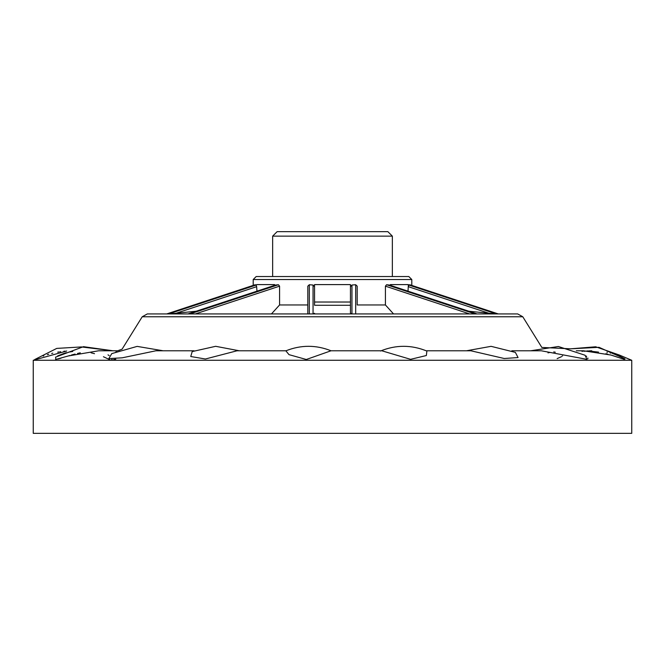 <?xml version="1.0" encoding="UTF-8"?>
<svg xmlns="http://www.w3.org/2000/svg" width="665" height="665" viewBox="0 0 665 665"><rect width="100%" height="100%" fill="white"/><g stroke="black" fill="none" stroke-linecap="round" stroke-linejoin="round"><path stroke-width="1" d="M392.35 276.532L392.35 236.133L272.65 236.133L272.65 276.532M392.35 236.133L387.861 231.644L277.139 231.644L272.65 236.133M309.308 284.736L309.308 313.938L307.812 313.938L307.812 286.158L309.308 284.736L313.049 285.036L314.545 286.69L314.545 284.595L350.455 284.595L350.455 286.69L351.951 285.036L355.692 284.736L355.692 313.938L393.555 313.938L385.417 304.961L385.417 286.158L386.581 284.736L389.524 285.069L476.871 313.905M625.075 358.95L599.015 347.313L570.695 348.817L595.69 346.789L619.364 355.035L631.75 360.28L631.75 433.356L33.25 433.356L33.25 360.28L66.708 351.02M557.129 358.618L561.476 356.689M583.87 351.295L588.234 350.929M631.75 360.28L33.25 360.28M617.918 355.359L624.934 358.834L622.157 358.709L610.96 355.035L583.479 350.788L576.297 350.788M530.653 350.788L558.392 346.507L585.059 355.243L587.004 359.366L541.302 350.788L511.817 350.788M466.439 350.788L491.078 346.332L515.367 352.392L518.068 357.562L504.228 358.502L470.911 350.788L426.207 350.788M380.505 351.02C395.966 344.728 411.427 344.744 426.88 351.07L426.356 355.526L410.579 359.333L381.835 350.788L331.004 350.788L306.307 359.491L288.992 354.644L285.875 350.829C300.954 344.811 316.033 344.803 331.12 350.812M286.1 350.788L236.998 350.788L205.394 359L190.747 356.515L192.21 351.577L215.668 346.307L239.275 350.788M194.022 350.788L155.884 350.788L122.235 357.812L108.836 358.593L111.762 353.605L137.156 346.39L163.183 350.788M408.019 291.17L408.368 284.595L408.368 286.69L408.8 285.036L409.773 284.736L498.293 313.938L517.702 313.938L522.781 316.764L142.219 316.764L122.086 349.175L117.672 350.788L98.628 350.788L68.154 355.991L55.76 359.441L55.652 357.088M43.15 356.041L43.873 355.783M47.315 354.661L48.021 354.453M48.096 354.428L48.778 354.229M51.67 353.456L52.826 353.173M57.697 352.159L58.329 352.051M58.578 352.009L59.027 351.935M60.033 351.777L60.573 351.694M63.815 351.286L65.062 351.162M91.038 352.799L94.513 353.68M103.432 356.739L109.642 359.657M109.692 359.682L110.432 360.081M109.168 355.567L107.996 354.852M72.768 351.444L68.495 352.192M66.467 352.674L64.912 353.09M64.306 353.273L57.589 355.941M55.577 359.466L56.035 359.408M58.138 358.95L58.994 358.726M59.127 358.693L59.9 358.477M59.916 358.468L61.155 358.111M66.916 356.365L67.88 356.074M68.246 355.966L68.977 355.75M69.143 355.7L69.892 355.484M71.388 355.052L72.136 354.844M72.244 354.819L73.632 354.437M74.139 354.304L75.054 354.071M77.506 353.472L78.113 353.323M78.287 353.29L80.307 352.841M120.207 351.12L119.642 351.195M116.716 351.76L115.801 352.001M111.662 359.491L112.26 359.516M113.673 359.474L114.455 359.399M114.929 359.349L115.768 359.233M553.745 351.918L555.3 352.201M586.405 359.474L586.929 359.383M587.91 358.693L587.885 357.978M586.646 356.39L586.222 356.049M549.922 352.442L547.993 352.857M587.627 350.896L588.126 350.921M588.168 350.921L598.542 352.118M605.956 353.68L607.045 353.955M607.27 354.013L607.818 354.162M610.428 354.886L610.902 355.019M613.296 355.75L614.078 355.991M615.682 356.515L616.206 356.689M616.763 356.872L617.403 357.088M619.215 357.704L619.838 357.92M620.528 358.161L621.426 358.468M623.097 359.017L623.587 359.166M623.911 359.258L624.418 359.391M613.562 353.88L612.714 353.639M610.703 353.09L610.088 352.94M607.428 352.342L606.871 352.234M591.767 350.788L590.836 350.796M590.395 350.804L589.448 350.821M582.773 351.278L581.975 351.369M562.623 355.891L562.158 356.058M411.801 279.524L408.809 276.532L256.191 276.532L253.199 279.524L411.801 279.524L411.801 285.385M517.702 313.938L147.297 313.938L166.707 313.938L255.177 284.736L256.2 285.036L256.632 286.69L176.125 313.257L168.578 313.938L170.672 313.938L168.578 313.938L256.2 285.036M256.981 291.17L256.632 286.69M256.632 284.595L274.587 284.595L274.587 285.36M278.419 284.736L189.899 313.938L187.996 313.93L275.476 285.069L278.419 284.736L279.583 286.158L279.583 304.961L307.812 304.961L307.812 313.938L271.445 313.938L279.583 304.961M355.692 284.736L357.188 286.158L357.188 304.961L385.417 304.961M408.368 284.595L390.413 284.595L390.413 285.36M409.773 284.736L498.293 313.938M314.545 305.277L314.545 302.026L350.455 302.026L350.455 305.277L314.545 305.277L314.545 286.69L314.545 305.277M350.455 302.026L350.455 284.595M314.545 302.026L314.545 286.69M350.455 305.277L350.455 313.257L351.951 313.938L350.455 313.257L350.455 286.69L350.455 305.277M309.308 313.938L313.049 313.938L314.545 313.257M468.8 311.228L488.875 313.257L408.368 286.69M408.8 285.036L496.423 313.938L488.875 313.257M176.125 313.257L196.2 311.228M279.583 286.158L195.36 313.938L271.445 313.938M357.188 286.158L357.188 304.961M386.581 284.736L475.101 313.938M313.049 285.036L313.049 313.938M351.951 313.938L351.951 285.036M255.227 284.736L166.707 313.938M188.029 313.938L275.651 285.036M385.417 286.158L469.64 313.938M522.781 316.764L541.834 347.438L570.695 348.817M253.199 285.385L253.199 279.524M34.746 359.516L56.758 348.402L81.379 346.939L113.025 350.788L83.474 346.673L55.544 357.163M142.219 316.764L147.297 313.938M389.524 285.069L477.005 313.93"/></g></svg>

